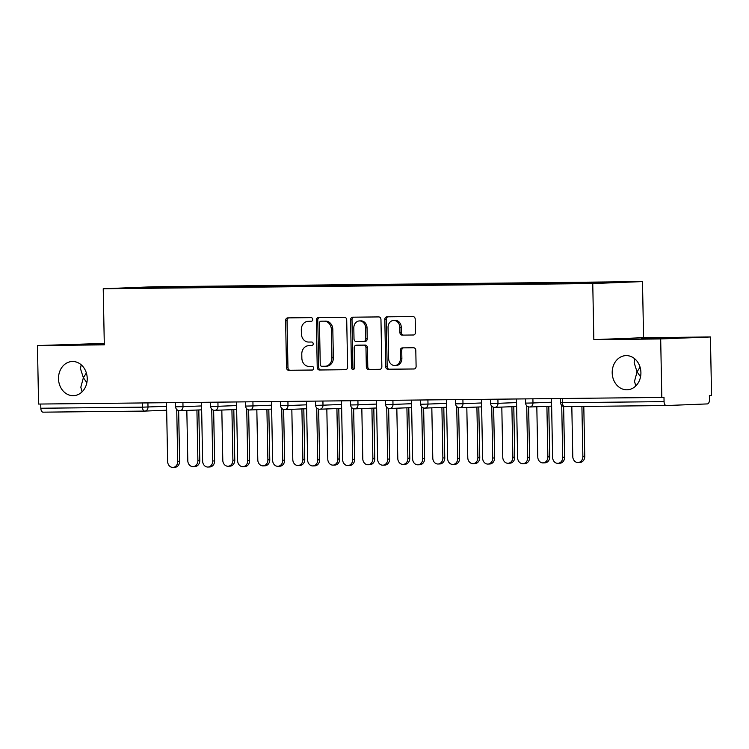 <?xml version="1.0" encoding="UTF-8"?>
<svg xmlns="http://www.w3.org/2000/svg" width="749" height="749" viewBox="0 0 749 749"><rect width="100%" height="100%" fill="white"/><g stroke="black" fill="none" stroke-linecap="round" stroke-linejoin="round"><path stroke-width="1.12" d="M86.856 382.683L83.373 377.749L80.817 387.205L82.072 391.849M87.221 378.432A17.096 14.353 87.7 0 1 73.542 395.669A17.096 14.353 87.7 0 1 58.506 378.732A17.096 14.353 87.7 0 1 72.185 361.495A17.096 14.353 87.7 0 1 87.221 378.432M640.545 376.803L637.062 371.869L634.506 381.325L635.77 385.969M640.91 372.553A17.096 14.353 87.7 0 1 627.231 389.789A17.096 14.353 87.7 0 1 612.195 372.852A17.096 14.353 87.7 0 1 625.874 355.616A17.096 14.353 87.7 0 1 640.91 372.553M312.726 319.449A1.835 1.545 -92.3 0 0 311.153 317.632L287.756 317.885A2.621 2.2 -92.3 0 0 285.603 320.525L286.511 367.722A2.621 2.2 -92.3 0 0 288.758 370.315L312.155 370.072A1.835 1.545 -92.3 0 0 312.09 366.401L309.056 366.43A8.389 7.05 -92.3 0 1 301.856 358.116L301.781 354.183A8.389 7.05 -92.3 0 1 308.494 345.72A8.389 7.05 -92.3 0 1 308.663 345.72L311.687 345.692A1.835 1.545 -92.3 0 0 311.621 342.021L308.588 342.05A8.389 7.05 -92.3 0 1 301.388 333.736L301.313 329.803A8.389 7.05 -92.3 0 1 308.026 321.34A8.389 7.05 -92.3 0 1 308.195 321.34L311.219 321.302A1.835 1.545 -92.3 0 0 312.726 319.449M634.871 358.911L634.15 362.759L637.062 371.869L640.058 367.094M641.5 338.698L667.883 337.996L641.5 338.698M81.182 364.782L80.461 368.639L83.373 377.749L86.369 372.974M104.298 344.268L79.993 344.531L104.289 343.857M413.298 335.037A2.621 2.2 -92.3 0 0 415.452 332.387L415.199 319.149A2.621 2.2 -92.3 0 0 412.942 316.555L386.961 316.827A2.621 2.2 -92.3 0 0 384.808 319.477L385.716 366.664A2.621 2.2 -92.3 0 0 387.963 369.266L413.954 368.995A2.621 2.2 -92.3 0 0 416.107 366.345L415.798 350.354A2.621 2.2 -92.3 0 0 413.542 347.751L402.428 347.873A2.621 2.2 -92.3 0 0 400.275 350.513L400.425 358.443A7.013 5.889 -92.3 0 1 394.817 365.521A7.013 5.889 -92.3 0 1 388.647 358.574L388.048 327.5A7.013 5.889 -92.3 0 1 393.656 320.432A7.013 5.889 -92.3 0 1 399.826 327.379L399.929 332.556A2.621 2.2 -92.3 0 0 402.176 335.159L413.411 335.037M593.835 339.653L660.684 338.941L661.807 397.438L38.574 404.057L37.45 345.561L104.308 344.849L103.231 288.758L592.759 283.562L593.835 339.653L643.569 337.677L642.492 281.587L592.759 283.562M346.712 319.879A2.621 2.2 -92.3 0 0 344.456 317.276L318.475 317.557A2.621 2.2 -92.3 0 0 316.321 320.197L317.23 367.394A2.621 2.2 -92.3 0 0 319.477 369.997L345.467 369.716A2.621 2.2 -92.3 0 0 347.62 367.076L346.712 319.879M352.713 317.192L378.704 316.921A2.621 2.2 -92.3 0 1 380.951 319.514L381.859 366.71A2.621 2.2 -92.3 0 1 379.706 369.351L368.592 369.472A2.621 2.2 -92.3 0 1 366.336 366.87L365.971 347.733A2.621 2.2 -92.3 0 0 363.714 345.139L356.337 345.214A2.621 2.2 -92.3 0 0 354.183 347.854L354.567 367.787A1.835 1.545 -92.3 0 1 351.487 367.815L350.569 319.842A2.621 2.2 -92.3 0 1 352.713 317.192M642.492 281.587L152.965 286.783L103.231 288.758M571.094 283.431L571.084 282.588L567.311 282.738L566.937 283.478M571.084 282.588L622.84 282.148L559.625 283.665L153.33 287.981L122.883 288.196L148.115 287.195L182.335 286.83L181.951 287.569M186.117 287.522L186.098 286.68L182.335 286.83M186.098 286.68L217.332 286.455L216.948 287.195M221.114 287.148L221.095 286.305L217.332 286.455M221.095 286.305L252.329 286.081L251.945 286.82M256.111 286.783L256.102 285.931L252.329 286.081M256.102 285.931L287.326 285.715L286.951 286.455M291.108 286.408L291.099 285.566L287.326 285.715M291.099 285.566L322.323 285.341L321.948 286.081M326.115 286.034L326.096 285.191L322.323 285.341M326.096 285.191L357.32 284.966L356.945 285.706M361.112 285.659L361.093 284.817L357.32 284.966M361.093 284.817L392.317 284.601L391.942 285.341M396.109 285.294L396.09 284.451L392.317 284.601M396.09 284.451L427.314 284.227L426.939 284.966M431.106 284.92L431.087 284.077L427.314 284.227M431.087 284.077L462.32 283.852L461.936 284.592M466.103 284.545L466.084 283.702L462.32 283.852M466.084 283.702L497.317 283.487L496.933 284.217M501.1 284.18L501.081 283.337L497.317 283.487M501.081 283.337L532.314 283.113L531.93 283.852M536.097 283.805L536.087 282.963L532.314 283.113M536.087 282.963L567.311 282.738M553.623 282.888L553.193 283.731M518.626 283.253L518.196 284.105M483.629 283.628L483.199 284.48M448.632 284.002L448.192 284.845M413.635 284.367L413.195 285.219M378.638 284.742L378.198 285.594M343.641 285.116L343.201 285.968M308.635 285.481L308.204 286.333M273.638 285.856L273.207 286.708M238.641 286.23L238.21 287.082M203.644 286.605L203.213 287.447M40.746 404.039L40.83 408.242L142.46 407.166L142.376 402.953M144.641 411.089L43.086 412.165A4.007 2.172 -90.6 0 1 43.049 412.165A4.007 2.172 -90.6 0 1 40.83 408.242M148.115 287.195L148.349 287.925M104.28 343.407L37.45 345.561M660.684 338.941L710.427 336.966L711.55 395.463L709.378 395.556L709.453 399.826A4.007 2.172 89.4 0 1 707.356 403.917L666.32 405.546A4.007 2.172 89.4 0 1 666.282 405.546A4.007 2.172 89.4 0 1 664.063 401.633L663.989 397.354L661.807 397.438M710.427 336.966L643.569 337.677M588.62 282.513L588.246 283.253M311.547 321.255L309.646 321.284A8.389 7.05 -92.3 0 0 309.477 321.284A8.389 7.05 -92.3 0 0 309.3 321.293M309.768 345.673A8.389 7.05 -92.3 0 1 309.946 345.663A8.389 7.05 -92.3 0 1 310.114 345.663L312.015 345.645M288.814 317.866A2.621 2.2 -92.3 0 0 287.054 320.469L287.962 367.665A2.621 2.2 -92.3 0 0 290.209 370.259L312.483 370.025M319.533 317.548A2.621 2.2 -92.3 0 0 317.773 320.141L318.681 367.338A2.621 2.2 -92.3 0 0 320.928 369.931L345.86 369.669M326.48 366.205A8.389 7.05 -92.3 0 0 326.648 366.205A8.389 7.05 -92.3 0 0 333.361 357.741L332.818 329.429A8.389 7.05 -92.3 0 0 325.609 321.106L320.928 321.199A1.835 1.545 -92.3 0 0 319.458 323.053L320.254 364.482A1.835 1.545 -92.3 0 0 321.836 366.298L325.029 366.261A8.389 7.05 -92.3 0 0 325.197 366.261A8.389 7.05 -92.3 0 0 331.91 357.797L331.367 329.485A8.389 7.05 -92.3 0 0 324.158 321.171L322.416 321.143A1.835 1.545 -92.3 0 0 322.342 321.143M380.099 369.304L368.592 369.472M357.685 345.158A2.621 2.2 -92.3 0 1 357.788 345.158L365.166 345.074A2.621 2.2 -92.3 0 1 367.422 347.676L367.787 366.813A2.621 2.2 -92.3 0 0 370.034 369.416M353.771 317.183A2.621 2.2 -92.3 0 0 352.011 319.776L352.938 367.759A1.835 1.545 -92.3 0 0 353.818 369.388M365.587 327.875A7.013 5.889 -92.3 0 0 359.417 320.928A7.013 5.889 -92.3 0 0 353.809 327.996L354.015 338.941A2.621 2.2 -92.3 0 0 356.271 341.544L363.649 341.469A2.621 2.2 -92.3 0 0 365.793 338.82L365.587 327.875L367.038 327.819A7.013 5.889 -92.3 0 0 360.868 320.872L359.417 320.928M363.752 341.46L365.1 341.404A2.621 2.2 -92.3 0 0 367.244 338.763L365.793 338.82M367.038 327.819L367.244 338.763M393.656 320.432L395.107 320.375A7.013 5.889 -92.3 0 1 401.277 327.322L401.38 332.5A2.621 2.2 -92.3 0 0 403.627 335.093L413.691 334.99M394.817 365.521L396.258 365.465A7.013 5.889 -92.3 0 0 401.876 358.387L400.425 358.443M403.477 347.864A2.621 2.2 -92.3 0 0 401.726 350.457L401.876 358.387M388.019 316.818A2.621 2.2 -92.3 0 0 386.259 319.42L387.167 366.607A2.621 2.2 -92.3 0 0 389.414 369.21L414.347 368.948M197.895 460.551L199.777 460.476A6.011 5.046 87.7 0 1 194.965 466.543L193.083 466.618A6.011 5.046 -92.3 0 0 197.895 460.551L196.921 410.031M186.829 410.433L187.793 460.663A6.011 5.046 -92.3 0 0 193.083 466.618M199.777 460.476L198.803 409.956M166.512 402.7L167.636 461.459A6.011 5.046 -92.3 0 0 172.925 467.413A6.011 5.046 -92.3 0 0 177.738 461.356L179.62 461.281A6.011 5.046 87.7 0 1 174.807 467.339L172.925 467.413M178.646 410.592L179.62 461.281M176.736 409.478L177.738 461.356M232.892 460.186L234.774 460.111A6.011 5.046 87.7 0 1 229.962 466.168L228.08 466.243A6.011 5.046 -92.3 0 0 232.892 460.186L231.918 409.666M221.826 410.059L222.79 460.289A6.011 5.046 -92.3 0 0 228.08 466.243M234.774 460.111L233.8 409.591M267.889 459.811L269.771 459.736A6.011 5.046 87.7 0 1 264.968 465.794L263.077 465.869A6.011 5.046 -92.3 0 0 267.889 459.811L266.916 409.291M256.832 409.694L257.796 459.914A6.011 5.046 -92.3 0 0 263.077 465.869M269.771 459.736L268.807 409.216M302.886 459.437L304.768 459.362A6.011 5.046 87.7 0 1 299.965 465.429L298.074 465.504A6.011 5.046 -92.3 0 0 302.886 459.437L301.913 408.917M291.829 409.319L292.793 459.549A6.011 5.046 -92.3 0 0 298.074 465.504M304.768 459.362L303.804 408.842M337.883 459.071L339.765 458.997A6.011 5.046 87.7 0 1 334.962 465.054L333.071 465.129A6.011 5.046 -92.3 0 0 337.883 459.071L336.91 408.542M326.826 408.945L327.79 459.174A6.011 5.046 -92.3 0 0 333.071 465.129M339.765 458.997L338.801 408.467M372.88 458.697L374.772 458.622A6.011 5.046 87.7 0 1 369.959 464.68L368.077 464.755A6.011 5.046 -92.3 0 0 372.88 458.697L371.916 408.177M361.823 408.579L362.788 458.8A6.011 5.046 -92.3 0 0 368.077 464.755M374.772 458.622L373.798 408.102M201.509 402.325L202.633 461.094A6.011 5.046 -92.3 0 0 207.922 467.039A6.011 5.046 -92.3 0 0 212.735 460.981L214.617 460.907A6.011 5.046 87.7 0 1 209.804 466.964L207.922 467.039M213.643 410.218L214.617 460.907M211.733 409.113L212.735 460.981M236.506 401.96L237.639 460.719A6.011 5.046 -92.3 0 0 242.919 466.674A6.011 5.046 -92.3 0 0 247.732 460.607L249.614 460.532A6.011 5.046 87.7 0 1 244.811 466.599L242.919 466.674M248.64 409.853L249.614 460.532M246.739 408.739L247.732 460.607M271.503 401.586L272.636 460.345A6.011 5.046 -92.3 0 0 277.916 466.299A6.011 5.046 -92.3 0 0 282.729 460.242L284.611 460.167A6.011 5.046 87.7 0 1 279.808 466.224L277.916 466.299M283.637 409.478L284.611 460.167M281.736 408.364L282.729 460.242M306.5 401.211L307.633 459.98A6.011 5.046 -92.3 0 0 312.913 465.925A6.011 5.046 -92.3 0 0 317.726 459.867L319.608 459.792A6.011 5.046 87.7 0 1 314.805 465.85L312.913 465.925M318.643 409.104L319.608 459.792M316.733 407.99L317.726 459.867M341.497 400.846L342.63 459.605A6.011 5.046 -92.3 0 0 347.92 465.56A6.011 5.046 -92.3 0 0 352.723 459.493L354.614 459.418A6.011 5.046 87.7 0 1 349.802 465.485L347.92 465.56M353.64 408.739L354.614 459.418M351.73 407.625L352.723 459.493M407.877 458.322L409.769 458.248A6.011 5.046 87.7 0 1 404.956 464.314L403.074 464.389A6.011 5.046 -92.3 0 0 407.877 458.322L406.913 407.802M396.82 408.205L397.785 458.435A6.011 5.046 -92.3 0 0 403.074 464.389M409.769 458.248L408.795 407.728M376.504 400.472L377.627 459.231A6.011 5.046 -92.3 0 0 382.917 465.185A6.011 5.046 -92.3 0 0 387.72 459.128L389.611 459.053A6.011 5.046 87.7 0 1 384.799 465.11L382.917 465.185M388.637 408.364L389.611 459.053M386.727 407.25L387.72 459.128M442.874 457.957L444.766 457.882A6.011 5.046 87.7 0 1 439.953 463.94L438.071 464.015A6.011 5.046 -92.3 0 0 442.874 457.957L441.91 407.428M431.817 407.831L432.782 458.06A6.011 5.046 -92.3 0 0 438.071 464.015M444.766 457.882L443.792 407.353M411.501 400.097L412.624 458.865A6.011 5.046 -92.3 0 0 417.914 464.811A6.011 5.046 -92.3 0 0 422.726 458.753L424.608 458.678A6.011 5.046 87.7 0 1 419.796 464.736L417.914 464.811M423.634 407.99L424.608 458.678M421.724 406.876L422.726 458.753M477.881 457.583L479.763 457.508A6.011 5.046 87.7 0 1 474.95 463.565L473.068 463.64A6.011 5.046 -92.3 0 0 477.881 457.583L476.907 407.063M466.814 407.465L467.779 457.686A6.011 5.046 -92.3 0 0 473.068 463.64M479.763 457.508L478.789 406.988M446.498 399.732L447.621 458.491A6.011 5.046 -92.3 0 0 452.911 464.446A6.011 5.046 -92.3 0 0 457.723 458.379L459.605 458.304A6.011 5.046 87.7 0 1 454.793 464.371L452.911 464.446M458.631 407.625L459.605 458.304M456.721 406.51L457.723 458.379M512.878 457.208L514.76 457.133A6.011 5.046 87.7 0 1 509.947 463.191L508.065 463.266A6.011 5.046 -92.3 0 0 512.878 457.208L511.904 406.688M501.811 407.091L502.776 457.321A6.011 5.046 -92.3 0 0 508.065 463.266M514.76 457.133L513.786 406.613M481.495 399.357L482.618 458.116A6.011 5.046 -92.3 0 0 487.908 464.071A6.011 5.046 -92.3 0 0 492.72 458.014L494.602 457.939A6.011 5.046 87.7 0 1 489.79 463.996L487.908 464.071M493.628 407.25L494.602 457.939M491.719 406.136L492.72 458.014M547.875 456.834L549.757 456.759A6.011 5.046 87.7 0 1 544.954 462.826L543.062 462.901A6.011 5.046 -92.3 0 0 547.875 456.834L546.901 406.314M536.818 406.716L537.782 456.946A6.011 5.046 -92.3 0 0 543.062 462.901M549.757 456.759L548.792 406.239M516.492 398.983L517.625 457.742A6.011 5.046 -92.3 0 0 522.905 463.697A6.011 5.046 -92.3 0 0 527.717 457.639L529.599 457.564A6.011 5.046 87.7 0 1 524.796 463.622L522.905 463.697M528.625 406.876L529.599 457.564M526.725 405.761L527.717 457.639M582.872 456.469L584.754 456.394A6.011 5.046 87.7 0 1 579.951 462.451L578.059 462.526A6.011 5.046 -92.3 0 0 582.872 456.469L581.907 406.445M571.815 406.557L572.779 456.572A6.011 5.046 -92.3 0 0 578.059 462.526M584.754 456.394L583.799 406.426M551.489 398.608L552.622 457.377A6.011 5.046 -92.3 0 0 557.902 463.331A6.011 5.046 -92.3 0 0 562.714 457.264L564.596 457.19A6.011 5.046 87.7 0 1 559.793 463.257L557.902 463.331M563.623 406.51L564.596 457.19M561.722 405.396L562.714 457.264M43.049 412.165L144.679 411.089A4.007 2.172 -90.6 0 1 144.679 411.089A4.007 3.361 -92.3 0 0 144.791 411.089L166.653 410.218L144.875 411.079M147.918 402.896L148.002 407.044A4.007 3.361 -92.3 0 1 144.791 411.089A4.007 4.007 0 0 1 144.679 411.089A4.007 2.172 -90.6 0 1 142.46 407.166L166.578 406.304M666.254 405.546L564.69 406.632A4.007 2.172 89.4 0 1 564.652 406.632L666.282 405.546M562.359 398.496L562.443 402.709L664.063 401.633M562.443 402.709A4.007 2.172 89.4 0 0 564.652 406.632A4.007 4.007 0 0 1 560.608 402.7L562.443 402.709M182.915 402.522L182.999 406.67L175.622 406.782A4.007 4.007 0 0 0 179.788 410.714A4.007 3.361 -92.3 0 0 182.999 406.67L201.575 405.939M217.922 402.157L217.996 406.304L236.572 405.565M252.919 401.782L252.993 405.93L271.578 405.19M287.916 401.408L287.991 405.555L306.575 404.816M322.913 401.043L322.988 405.19L341.572 404.451M357.91 400.668L357.994 404.816L376.569 404.076M392.907 400.294L392.991 404.441L411.566 403.702M427.904 399.929L427.988 404.076L446.563 403.337M462.901 399.554L462.985 403.702L481.56 402.962M497.907 399.18L497.982 403.327L516.557 402.588M532.904 398.814L532.979 402.962L551.564 402.222M179.713 410.714A4.007 3.361 -92.3 0 0 179.788 410.714L201.65 409.843M212.454 406.426L210.628 406.417A4.007 4.007 0 0 0 214.794 410.34A4.007 3.361 -92.3 0 0 217.996 406.304L212.454 406.426M214.71 410.34A4.007 3.361 -92.3 0 0 214.794 410.34L236.647 409.469M247.451 406.052L245.625 406.042A4.007 4.007 0 0 0 249.792 409.975A4.007 3.361 -92.3 0 0 252.993 405.93L247.451 406.052M249.707 409.975A4.007 3.361 -92.3 0 0 249.792 409.975L271.653 409.104M282.457 405.677L280.622 405.668A4.007 4.007 0 0 0 284.789 409.6A4.007 3.361 -92.3 0 0 287.991 405.555L282.457 405.677M284.704 409.6A4.007 3.361 -92.3 0 0 284.789 409.6L306.65 408.729M317.454 405.312L315.619 405.303A4.007 4.007 0 0 0 319.673 409.226A4.007 3.361 -92.3 0 0 319.786 409.226A4.007 3.361 -92.3 0 0 322.988 405.19L317.454 405.312M352.451 404.937L350.616 404.928A4.007 4.007 0 0 0 354.783 408.851A4.007 3.361 -92.3 0 0 357.994 404.816L352.451 404.937M354.698 408.86A4.007 3.361 -92.3 0 0 354.783 408.851L376.644 407.99M387.448 404.563L385.613 404.554A4.007 4.007 0 0 0 389.78 408.486A4.007 3.361 -92.3 0 0 392.991 404.441L387.448 404.563M389.695 408.486A4.007 3.361 -92.3 0 0 389.78 408.486L411.641 407.615M422.445 404.198L420.61 404.188A4.007 4.007 0 0 0 424.664 408.111A4.007 3.361 -92.3 0 0 424.777 408.111A4.007 3.361 -92.3 0 0 427.988 404.076L422.445 404.198M457.442 403.823L455.617 403.814A4.007 4.007 0 0 0 459.774 407.737A4.007 3.361 -92.3 0 0 462.985 403.702L457.442 403.823M459.699 407.746A4.007 3.361 -92.3 0 0 459.774 407.737L481.635 406.876M492.439 403.449L490.614 403.439A4.007 4.007 0 0 0 494.78 407.372A4.007 3.361 -92.3 0 0 497.982 403.327L492.439 403.449M494.696 407.372A4.007 3.361 -92.3 0 0 494.78 407.372L516.641 406.501M527.436 403.084L525.611 403.074A4.007 4.007 0 0 0 529.777 406.997A4.007 3.361 -92.3 0 0 532.979 402.962L527.436 403.084M529.693 406.997A4.007 3.361 -92.3 0 0 529.777 406.997L551.639 406.127M309.646 321.284L308.195 321.34M310.114 345.663L308.663 345.72M290.209 370.259L288.758 370.315M287.962 367.665L286.511 367.722M287.054 320.469L285.603 320.525M320.928 369.931L319.477 369.997M318.681 367.338L317.23 367.394M317.773 320.141L316.321 320.197M333.361 357.741L331.91 357.797M332.818 329.429L331.367 329.485M325.609 321.106L324.158 321.171M367.787 366.813L366.336 366.87M367.422 347.676L365.971 347.733M365.166 345.074L363.714 345.139M357.788 345.158L356.337 345.214M352.938 367.759L351.487 367.815M352.011 319.776L350.569 319.842M403.627 335.093L402.176 335.159M401.38 332.5L399.929 332.556M401.277 327.322L399.826 327.379M401.726 350.457L400.275 350.513M389.414 369.21L387.963 369.266M387.167 366.607L385.716 366.664M386.259 319.42L384.808 319.477M175.547 402.606L175.622 406.782M210.544 402.232L210.628 406.417M245.541 401.857L245.625 406.042M280.538 401.492L280.622 405.668M315.535 401.118L315.619 405.303M341.647 408.355L319.786 409.226A4.007 4.007 0 0 1 319.673 409.226M350.541 400.743L350.616 404.928M385.538 400.378L385.613 404.554M420.535 400.003L420.61 404.188M446.638 407.241L424.777 408.111A4.007 4.007 0 0 1 424.664 408.111M455.532 399.629L455.617 403.814M490.529 399.264L490.614 403.439M525.526 398.889L525.611 403.074M560.524 398.515L560.608 402.7M309.477 321.284L308.026 321.34M309.946 345.663L308.494 345.72M326.648 366.205L325.197 366.261M357.732 345.158L356.281 345.214M365.147 341.404L363.696 341.46"/></g></svg>
